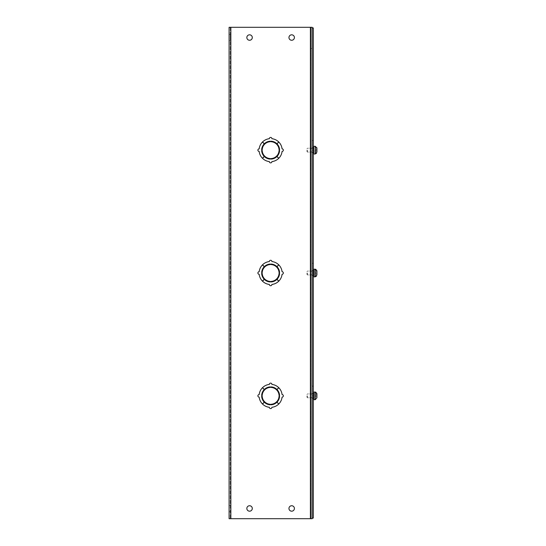 <?xml version="1.0" encoding="UTF-8"?>
<svg xmlns="http://www.w3.org/2000/svg" width="546" height="546" viewBox="0 0 546 546"><rect width="100%" height="100%" fill="white"/><g stroke="black" fill="none" stroke-linecap="round" stroke-linejoin="round"><path stroke-width="0.41" stroke-dasharray="2.73 2.05" d="M313.329 144.581L313.329 140.424L313.329 147.857L312.162 147.857L313.329 147.857L312.162 147.857L312.162 150.15L312.162 140.424L312.162 147.857L313.329 147.857L313.329 152.709L313.329 144.581M312.162 144.581L312.162 152.709L312.162 144.581M313.329 267.431L313.329 263.274L313.329 270.707L312.162 270.707L313.329 270.707L312.162 270.707L312.162 273L312.162 263.274L312.162 270.707L313.329 270.707L313.329 275.559L313.329 267.431M312.162 267.431L312.162 275.559L312.162 267.431M313.329 390.281L313.329 386.124L313.329 393.557L312.162 393.557L313.329 393.557L312.162 393.557L312.162 395.85L312.162 386.124L312.162 393.557L313.329 393.557L313.329 398.409L313.329 390.281M312.162 390.281L312.162 398.409L312.162 390.281M313.329 27.942L313.329 518.058L312.162 518.058L312.162 27.942L313.329 27.942M312.162 150.15L312.162 152.709L312.162 148.341L312.162 151.965L312.162 150.15L312.162 151.965L312.162 150.15L313.329 150.15C313.329 145.857 313.329 145.857 313.329 150.15C313.329 145.857 313.329 145.857 313.329 150.15L313.329 152.095L313.329 150.15C313.329 154.443 313.329 154.443 313.329 150.15C313.329 154.443 313.329 154.443 313.329 150.15C313.329 145.857 313.329 145.857 313.329 150.15C313.329 145.857 313.329 145.857 313.329 150.15L313.329 152.095L313.329 150.15C313.329 154.443 313.329 154.443 313.329 150.15C313.329 154.443 313.329 154.443 313.329 150.15L312.162 150.15M312.162 273L312.162 275.559L312.162 271.191L312.162 274.809L312.162 273L312.162 274.809L312.162 273L313.329 273C313.329 268.707 313.329 268.707 313.329 273C313.329 268.707 313.329 268.707 313.329 273L313.329 274.945L313.329 273C313.329 277.293 313.329 277.293 313.329 273C313.329 277.293 313.329 277.293 313.329 273C313.329 268.707 313.329 268.707 313.329 273C313.329 268.707 313.329 268.707 313.329 273L313.329 274.945L313.329 273C313.329 277.293 313.329 277.293 313.329 273C313.329 277.293 313.329 277.293 313.329 273L312.162 273M312.162 395.85L312.162 398.409L312.162 394.041L312.162 397.659L312.162 395.85L312.162 397.659L312.162 395.85L313.329 395.85C313.329 391.557 313.329 391.557 313.329 395.85C313.329 391.557 313.329 391.557 313.329 395.85L313.329 397.795L313.329 395.85C313.329 400.143 313.329 400.143 313.329 395.85C313.329 400.143 313.329 400.143 313.329 395.85C313.329 391.557 313.329 391.557 313.329 395.85C313.329 391.557 313.329 391.557 313.329 395.85L313.329 397.795L313.329 395.85C313.329 400.143 313.329 400.143 313.329 395.85C313.329 400.143 313.329 400.143 313.329 395.85L312.162 395.85M230.262 37.538L230.262 34.337L230.262 37.538M229.095 37.538L229.095 34.337L229.095 37.538M230.262 508.462L230.262 505.262L230.262 508.462M229.095 508.462L229.095 505.262L229.095 508.462M246.847 37.538A2.723 2.723 0 0 1 249.57 34.814A2.723 2.723 0 0 1 252.293 37.538A2.723 2.723 0 0 0 249.57 34.814A2.723 2.723 0 0 0 246.847 37.538A2.723 2.723 0 0 0 249.57 40.261A2.723 2.723 0 0 0 252.293 37.538A2.723 2.723 0 0 0 249.57 34.814A2.723 2.723 0 0 0 246.847 37.538A2.723 2.723 0 0 0 249.57 40.261A2.723 2.723 0 0 0 252.293 37.538A2.723 2.723 0 0 1 249.57 40.261A2.723 2.723 0 0 1 246.847 37.538M288.957 37.538A2.723 2.723 0 0 1 291.68 34.814A2.723 2.723 0 0 1 294.403 37.538A2.723 2.723 0 0 0 291.68 34.814A2.723 2.723 0 0 0 288.957 37.538A2.723 2.723 0 0 0 291.68 40.261A2.723 2.723 0 0 0 294.403 37.538A2.723 2.723 0 0 0 291.68 34.814A2.723 2.723 0 0 0 288.957 37.538A2.723 2.723 0 0 0 291.68 40.261A2.723 2.723 0 0 0 294.403 37.538A2.723 2.723 0 0 1 291.68 40.261A2.723 2.723 0 0 1 288.957 37.538M246.847 508.462A2.723 2.723 0 0 1 249.57 505.739A2.723 2.723 0 0 1 252.293 508.462A2.723 2.723 0 0 0 249.57 505.739A2.723 2.723 0 0 0 246.847 508.462A2.723 2.723 0 0 0 249.57 511.186A2.723 2.723 0 0 0 252.293 508.462A2.723 2.723 0 0 0 249.57 505.739A2.723 2.723 0 0 0 246.847 508.462A2.723 2.723 0 0 0 249.57 511.186A2.723 2.723 0 0 0 252.293 508.462A2.723 2.723 0 0 1 249.57 511.186A2.723 2.723 0 0 1 246.847 508.462M288.957 508.462A2.723 2.723 0 0 1 291.68 505.739A2.723 2.723 0 0 1 294.403 508.462A2.723 2.723 0 0 0 291.68 505.739A2.723 2.723 0 0 0 288.957 508.462A2.723 2.723 0 0 0 291.68 511.186A2.723 2.723 0 0 0 294.403 508.462A2.723 2.723 0 0 0 291.68 505.739A2.723 2.723 0 0 0 288.957 508.462A2.723 2.723 0 0 0 291.68 511.186A2.723 2.723 0 0 0 294.403 508.462A2.723 2.723 0 0 1 291.68 511.186A2.723 2.723 0 0 1 288.957 508.462M282.07 148.867A1.283 1.283 0 0 1 283.354 150.15A1.283 1.283 0 0 1 282.07 151.433A11.514 11.514 0 0 1 278.801 158.258L276.986 156.456A8.961 8.961 0 0 0 279.572 150.559L279.061 150.559L279.572 150.559A8.961 8.961 0 0 1 276.986 156.456L278.801 158.258A11.521 11.521 0 0 0 282.07 151.433A1.283 1.283 0 0 0 283.354 150.15A1.283 1.283 0 0 0 282.07 148.867A1.283 1.283 0 0 1 283.354 150.15A1.283 1.283 0 0 1 282.07 151.433A11.521 11.521 0 0 1 278.801 158.258L276.986 156.456A8.961 8.961 0 0 0 279.572 150.559L279.061 150.559A8.449 8.449 0 0 1 271.034 158.586L271.034 159.098L271.034 158.586A8.449 8.449 0 0 0 279.061 150.559A8.449 8.449 0 0 1 271.034 158.586L271.034 159.098A8.961 8.961 0 0 0 276.931 156.511L278.733 158.326A11.514 11.514 0 0 1 271.901 161.596A1.276 1.276 0 0 1 270.625 162.879A1.276 1.276 0 0 1 269.349 161.596A11.514 11.514 0 0 1 262.517 158.326L264.319 156.511A8.961 8.961 0 0 0 270.215 159.098L270.215 158.586L270.215 159.098A8.961 8.961 0 0 1 264.319 156.511L262.517 158.326A11.521 11.521 0 0 0 269.349 161.596A1.276 1.276 0 0 0 270.625 162.879A1.276 1.276 0 0 0 271.908 161.596A11.521 11.521 0 0 0 278.733 158.326L276.931 156.511A8.961 8.961 0 0 1 271.034 159.098A8.961 8.961 0 0 0 276.931 156.511L278.733 158.326A11.521 11.521 0 0 1 271.908 161.596A1.276 1.276 0 0 1 270.625 162.879A1.276 1.276 0 0 1 269.349 161.596A11.521 11.521 0 0 1 262.517 158.326L264.319 156.511A8.961 8.961 0 0 0 270.215 159.098L270.215 158.586A8.449 8.449 0 0 1 262.189 150.559L261.677 150.559L262.189 150.559A8.449 8.449 0 0 0 270.215 158.586A8.449 8.449 0 0 1 262.189 150.559L261.677 150.559A8.961 8.961 0 0 0 264.264 156.456L262.449 158.258A11.514 11.514 0 0 1 259.179 151.433A1.276 1.276 0 0 1 257.896 150.15A1.276 1.276 0 0 1 259.179 148.867A1.276 1.276 0 0 0 257.896 150.15A1.276 1.276 0 0 0 259.179 151.433A11.521 11.521 0 0 0 262.449 158.258L264.264 156.456A8.961 8.961 0 0 1 261.677 150.559A8.961 8.961 0 0 0 264.264 156.456L262.449 158.258A11.521 11.521 0 0 1 259.179 151.433A1.276 1.276 0 0 1 257.896 150.15A1.276 1.276 0 0 1 259.179 148.867M282.07 274.283A1.283 1.283 0 0 0 283.354 273A1.283 1.283 0 0 0 282.07 271.717A1.283 1.283 0 0 1 283.354 273A1.283 1.283 0 0 1 282.07 274.283A1.283 1.283 0 0 0 283.354 273A1.283 1.283 0 0 0 282.07 271.717A11.521 11.521 0 0 0 278.801 264.892A11.514 11.514 0 0 1 282.07 271.717A11.521 11.521 0 0 0 278.801 264.892L276.986 266.694A8.961 8.961 0 0 1 279.572 272.59L279.061 272.59L279.572 272.59A8.961 8.961 0 0 0 276.986 266.694A8.961 8.961 0 0 1 279.572 272.59L279.061 272.59A8.449 8.449 0 0 0 271.034 264.564L271.034 264.052L271.034 264.564A8.449 8.449 0 0 1 279.061 272.59A8.449 8.449 0 0 0 271.034 264.564L271.034 264.052A8.961 8.961 0 0 1 276.931 266.639A8.961 8.961 0 0 0 271.034 264.052A8.961 8.961 0 0 1 276.931 266.639L278.733 264.824A11.521 11.521 0 0 0 271.908 261.554A11.514 11.514 0 0 1 278.733 264.824A11.521 11.521 0 0 0 271.908 261.554A1.276 1.276 0 0 0 270.625 260.271A1.276 1.276 0 0 0 269.349 261.554A1.276 1.276 0 0 1 270.625 260.271A1.276 1.276 0 0 1 271.908 261.554A1.276 1.276 0 0 0 270.625 260.271A1.276 1.276 0 0 0 269.349 261.554A11.521 11.521 0 0 0 262.517 264.824A11.514 11.514 0 0 1 269.349 261.554A11.521 11.521 0 0 0 262.517 264.824L264.319 266.639A8.961 8.961 0 0 1 270.215 264.052L270.215 264.564L270.215 264.052A8.961 8.961 0 0 0 264.319 266.639A8.961 8.961 0 0 1 270.215 264.052L270.215 264.564A8.449 8.449 0 0 0 262.189 272.59L261.677 272.59L262.189 272.59A8.449 8.449 0 0 1 270.215 264.564A8.449 8.449 0 0 0 262.189 272.59L261.677 272.59A8.961 8.961 0 0 1 264.264 266.694A8.961 8.961 0 0 0 261.677 272.59A8.961 8.961 0 0 1 264.264 266.694L262.449 264.892A11.521 11.521 0 0 0 259.179 271.717A1.276 1.276 0 0 0 257.896 273A1.276 1.276 0 0 0 259.179 274.283A1.276 1.276 0 0 1 257.896 273A1.276 1.276 0 0 1 259.179 271.717A1.276 1.276 0 0 0 257.896 273A1.276 1.276 0 0 0 259.179 274.283A11.521 11.521 0 0 0 262.449 281.108A11.514 11.514 0 0 1 259.179 274.283A11.521 11.521 0 0 0 262.449 281.108L264.264 279.306A8.961 8.961 0 0 1 261.677 273.41L262.189 273.41L261.677 273.41A8.961 8.961 0 0 0 264.264 279.306A8.961 8.961 0 0 1 261.677 273.41L262.189 273.41A8.449 8.449 0 0 0 270.215 281.436L270.215 281.948L270.215 281.436A8.449 8.449 0 0 1 262.189 273.41A8.449 8.449 0 0 0 270.215 281.436L270.215 281.948A8.961 8.961 0 0 1 264.319 279.361A8.961 8.961 0 0 0 270.215 281.948A8.961 8.961 0 0 1 264.319 279.361L262.517 281.176A11.521 11.521 0 0 0 269.349 284.446A11.514 11.514 0 0 1 262.517 281.176A11.521 11.521 0 0 0 269.349 284.446A1.276 1.276 0 0 0 270.625 285.729A1.276 1.276 0 0 0 271.908 284.446A1.276 1.276 0 0 1 270.625 285.729A1.276 1.276 0 0 1 269.349 284.446A1.276 1.276 0 0 0 270.625 285.729A1.276 1.276 0 0 0 271.908 284.446A11.521 11.521 0 0 0 278.733 281.176A11.514 11.514 0 0 1 271.908 284.446A11.521 11.521 0 0 0 278.733 281.176L276.931 279.361A8.961 8.961 0 0 1 271.034 281.948L271.034 281.436L271.034 281.948A8.961 8.961 0 0 0 276.931 279.361A8.961 8.961 0 0 1 271.034 281.948L271.034 281.436A8.449 8.449 0 0 0 279.061 273.41L279.572 273.41L279.061 273.41A8.449 8.449 0 0 1 271.034 281.436A8.449 8.449 0 0 0 279.061 273.41L279.572 273.41A8.961 8.961 0 0 1 276.986 279.306A8.961 8.961 0 0 0 279.572 273.41A8.961 8.961 0 0 1 276.986 279.306L278.801 281.108A11.521 11.521 0 0 0 282.07 274.276A11.514 11.514 0 0 1 278.801 281.108A11.521 11.521 0 0 0 282.07 274.276M282.07 394.567A1.283 1.283 0 0 1 283.354 395.85A1.283 1.283 0 0 1 282.07 397.133A11.514 11.514 0 0 1 278.801 403.958L276.986 402.156A8.961 8.961 0 0 0 279.572 396.26L279.061 396.26L279.572 396.26A8.961 8.961 0 0 1 276.986 402.156L278.801 403.958A11.521 11.521 0 0 0 282.07 397.133A1.283 1.283 0 0 0 283.354 395.85A1.283 1.283 0 0 0 282.07 394.567A11.521 11.521 0 0 0 278.801 387.742A11.514 11.514 0 0 1 282.07 394.567A11.521 11.521 0 0 0 278.801 387.742L276.986 389.544A8.961 8.961 0 0 1 279.572 395.44L279.061 395.44L279.572 395.44A8.961 8.961 0 0 0 276.986 389.544A8.961 8.961 0 0 1 279.572 395.44L279.061 395.44A8.449 8.449 0 0 0 271.034 387.414L271.034 386.902L271.034 387.414A8.449 8.449 0 0 1 279.061 395.44A8.449 8.449 0 0 0 271.034 387.414L271.034 386.902A8.961 8.961 0 0 1 276.931 389.489A8.961 8.961 0 0 0 271.034 386.902A8.961 8.961 0 0 1 276.931 389.489L278.733 387.674A11.521 11.521 0 0 0 271.908 384.404A11.514 11.514 0 0 1 278.733 387.674A11.521 11.521 0 0 0 271.908 384.404A1.276 1.276 0 0 0 270.625 383.121A1.276 1.276 0 0 0 269.349 384.404A1.276 1.276 0 0 1 270.625 383.121A1.276 1.276 0 0 1 271.908 384.404A1.276 1.276 0 0 0 270.625 383.121A1.276 1.276 0 0 0 269.349 384.404A11.521 11.521 0 0 0 262.517 387.674A11.514 11.514 0 0 1 269.349 384.404A11.521 11.521 0 0 0 262.517 387.674L264.319 389.489A8.961 8.961 0 0 1 270.215 386.902L270.215 387.414L270.215 386.902A8.961 8.961 0 0 0 264.319 389.489A8.961 8.961 0 0 1 270.215 386.902L270.215 387.414A8.449 8.449 0 0 0 262.189 395.44L261.677 395.44L262.189 395.44A8.449 8.449 0 0 1 270.215 387.414A8.449 8.449 0 0 0 262.189 395.44L261.677 395.44A8.961 8.961 0 0 1 264.264 389.544A8.961 8.961 0 0 0 261.677 395.44A8.961 8.961 0 0 1 264.264 389.544L262.449 387.742A11.521 11.521 0 0 0 259.179 394.567A1.276 1.276 0 0 0 257.896 395.85A1.276 1.276 0 0 0 259.179 397.133A1.276 1.276 0 0 1 257.896 395.85A1.276 1.276 0 0 1 259.179 394.567A1.276 1.276 0 0 0 257.896 395.85A1.276 1.276 0 0 0 259.179 397.133A11.521 11.521 0 0 0 262.449 403.958A11.514 11.514 0 0 1 259.179 397.133A11.521 11.521 0 0 0 262.449 403.958L264.264 402.156A8.961 8.961 0 0 1 261.677 396.26L262.189 396.26L261.677 396.26A8.961 8.961 0 0 0 264.264 402.156A8.961 8.961 0 0 1 261.677 396.26L262.189 396.26A8.449 8.449 0 0 0 270.215 404.286L270.215 404.798L270.215 404.286A8.449 8.449 0 0 1 262.189 396.26A8.449 8.449 0 0 0 270.215 404.286L270.215 404.798A8.961 8.961 0 0 1 264.319 402.211A8.961 8.961 0 0 0 270.215 404.798A8.961 8.961 0 0 1 264.319 402.211L262.517 404.026A11.521 11.521 0 0 0 269.349 407.296A11.514 11.514 0 0 1 262.517 404.026A11.521 11.521 0 0 0 269.349 407.296A1.276 1.276 0 0 0 270.625 408.579A1.276 1.276 0 0 0 271.908 407.296A1.276 1.276 0 0 1 270.625 408.579A1.276 1.276 0 0 1 269.349 407.296A1.276 1.276 0 0 0 270.625 408.579A1.276 1.276 0 0 0 271.908 407.296A11.521 11.521 0 0 0 278.733 404.026A11.514 11.514 0 0 1 271.901 407.296A11.521 11.521 0 0 0 278.733 404.026L276.931 402.211A8.961 8.961 0 0 1 271.034 404.798L271.034 404.286L271.034 404.798A8.961 8.961 0 0 0 276.931 402.211A8.961 8.961 0 0 1 271.034 404.798L271.034 404.286A8.449 8.449 0 0 0 279.061 396.26A8.449 8.449 0 0 1 271.034 404.286A8.449 8.449 0 0 0 279.061 396.26L279.572 396.26A8.961 8.961 0 0 1 276.986 402.156L278.801 403.958A11.521 11.521 0 0 0 282.07 397.133A1.283 1.283 0 0 0 283.354 395.85A1.283 1.283 0 0 0 282.07 394.567M310.995 395.85L310.995 394.041L310.995 395.85M310.995 273L310.995 271.191L310.995 273M310.995 150.15L310.995 151.965L310.995 150.15M230.262 27.3L230.262 518.7L230.262 27.3L310.401 27.3L230.262 27.3M230.262 518.7L230.856 518.7L230.262 518.7M310.988 27.3L312.162 27.3L310.401 27.3L310.995 27.3L310.995 518.7L229.095 518.7L229.095 27.3L312.162 27.3L312.162 518.7L310.401 518.7L310.995 518.7L310.995 27.3M310.401 518.7L230.856 518.7L310.401 518.7L310.401 27.3M259.179 148.874A11.514 11.514 0 0 1 262.449 142.042L264.264 143.844A8.961 8.961 0 0 0 261.677 149.74L262.189 149.74L261.677 149.74A8.961 8.961 0 0 1 264.264 143.844L262.449 142.042A11.521 11.521 0 0 0 259.179 148.874A11.521 11.521 0 0 1 262.449 142.042L264.264 143.844A8.961 8.961 0 0 0 261.677 149.74L262.189 149.74A8.449 8.449 0 0 1 270.215 141.714L270.215 141.202L270.215 141.714A8.449 8.449 0 0 0 262.189 149.74A8.449 8.449 0 0 1 270.215 141.714L270.215 141.202A8.961 8.961 0 0 0 264.319 143.789L262.517 141.974A11.514 11.514 0 0 1 269.349 138.704A1.276 1.276 0 0 1 270.625 137.421A1.276 1.276 0 0 1 271.908 138.704A11.514 11.514 0 0 1 278.733 141.974L276.931 143.789A8.961 8.961 0 0 0 271.034 141.202L271.034 141.714L271.034 141.202A8.961 8.961 0 0 1 276.931 143.789L278.733 141.974A11.521 11.521 0 0 0 271.908 138.704A1.276 1.276 0 0 0 270.625 137.421A1.276 1.276 0 0 0 269.349 138.704A11.521 11.521 0 0 0 262.517 141.974L264.319 143.789A8.961 8.961 0 0 1 270.215 141.202A8.961 8.961 0 0 0 264.319 143.789L262.517 141.974A11.521 11.521 0 0 1 269.349 138.704A1.276 1.276 0 0 1 270.625 137.421A1.276 1.276 0 0 1 271.908 138.704A11.521 11.521 0 0 1 278.733 141.974L276.931 143.789A8.961 8.961 0 0 0 271.034 141.202L271.034 141.714A8.449 8.449 0 0 1 279.061 149.74L279.572 149.74L279.061 149.74A8.449 8.449 0 0 0 271.034 141.714A8.449 8.449 0 0 1 279.061 149.74L279.572 149.74A8.961 8.961 0 0 0 276.986 143.844L278.801 142.042A11.514 11.514 0 0 1 282.07 148.874A11.521 11.521 0 0 0 278.801 142.042L276.986 143.844A8.961 8.961 0 0 1 279.572 149.74A8.961 8.961 0 0 0 276.986 143.844L278.801 142.042A11.521 11.521 0 0 1 282.07 148.874M259.179 271.717A11.514 11.514 0 0 1 262.449 264.892A11.521 11.521 0 0 0 259.179 271.717M259.179 394.567A11.514 11.514 0 0 1 262.449 387.742A11.521 11.521 0 0 0 259.179 394.567M312.162 518.058L312.162 27.942M312.162 518.7L312.162 48.417L312.162 518.7M312.162 48.417L310.988 48.417L312.162 48.417M316.912 393.953L316.912 397.747L316.912 393.953L316.912 396.86L315.376 396.86L315.376 399.611L315.376 396.86L316.912 396.86L316.912 395.85L315.376 395.85L315.376 394.84L316.912 394.84L316.912 395.85L315.376 395.85L315.376 392.035L316.912 393.953L316.912 394.84L315.376 394.84L316.912 394.84L316.912 393.953L315.376 392.089L315.376 394.84L315.069 392.014L315.062 399.686L315.062 392.014L315.062 399.686L313.834 399.686L313.834 392.014L313.834 395.85L313.834 392.014L315.062 392.014M307.541 395.85L307.541 397.795L307.541 395.85M306.927 395.85L306.927 397.181L306.927 395.85M315.062 399.686L316.912 397.747L315.376 399.611L315.376 395.85L315.376 399.611M316.912 397.747L316.912 394.84L316.912 397.747L316.912 394.84L315.376 394.84L315.376 392.089M316.912 396.86L315.376 396.86L316.912 396.86M316.912 395.85L315.376 395.85L315.376 394.84L315.376 396.86L315.376 395.85L316.912 395.85M315.376 276.761L315.062 269.164L315.062 273L315.062 269.164L316.912 271.103L316.912 273L315.376 273L315.376 271.99L316.912 271.99L316.912 274.01L315.376 274.01L315.376 273L315.376 274.01L316.912 274.01L316.912 273L316.912 274.897L315.376 276.761L315.376 274.01L316.912 274.01L315.376 274.01L315.376 276.815L316.912 274.897L316.912 271.103L316.912 274.897L316.912 273L315.376 273L315.376 271.99L316.912 271.99L315.376 271.99L315.376 269.185L315.376 271.99L315.376 269.239L316.912 271.103L316.482 276.112M307.541 273L307.541 274.945L307.541 273M306.927 273L306.927 274.331L306.927 273M315.376 269.239L315.376 271.99L316.912 271.99L316.912 271.103M316.912 273L315.376 273L315.376 271.99L315.376 274.01L315.376 273L316.912 273M315.376 146.335L316.912 148.253L316.912 150.15L315.376 150.15L315.376 149.14L316.912 149.14L316.912 151.16L315.376 151.16L315.376 150.15L315.376 151.16L316.912 151.16L316.912 150.15L316.912 152.047L315.376 153.911L315.376 151.16L316.912 151.16L315.376 151.16L315.376 153.965L316.912 152.047L316.912 148.253L316.912 152.047L316.912 150.15L315.376 150.15L315.376 149.14L316.912 149.14L315.376 149.14L315.376 146.335L315.376 149.14L315.376 146.389L316.912 148.253L316.482 153.262M307.541 150.15L307.541 152.095L307.541 150.15M306.927 150.15L306.927 151.481L306.927 150.15M315.062 146.314L315.376 153.911M315.376 146.389L315.376 149.14L316.912 149.14L316.912 148.253M316.912 150.15L315.376 150.15L315.376 149.14L315.376 151.16L315.376 150.15L316.912 150.15M230.856 518.7L230.856 27.3M315.062 269.164L313.834 269.164L313.834 276.836L313.834 269.164L313.834 276.836L315.062 276.836M313.834 146.314L313.834 153.986M315.062 150.15L315.062 153.986L315.062 150.15M312.162 140.424L313.329 140.424L312.162 140.424M312.162 263.274L313.329 263.274L312.162 263.274M312.162 386.124L313.329 386.124L312.162 386.124M312.162 152.709L313.329 152.709L312.162 152.709M312.162 275.559L313.329 275.559L312.162 275.559M312.162 398.409L313.329 398.409L312.162 398.409M229.088 34.337L230.262 34.337M229.088 505.262L230.262 505.262M310.988 394.041L312.162 394.041L310.988 394.041M310.988 271.191L312.162 271.191L310.988 271.191M310.988 148.341L312.162 148.341L310.988 148.341M229.088 40.738L230.262 40.738M229.088 511.663L230.262 511.663M310.988 397.659L312.162 397.659L310.988 397.659M310.988 274.809L312.162 274.809L310.988 274.809M310.988 151.965L312.162 151.965L310.988 151.965M313.329 397.795L307.541 397.795L306.927 397.181L307.541 397.795L313.329 397.795M313.329 393.905L307.541 393.905L306.927 394.519L307.541 393.905L313.329 393.905M313.329 274.945L307.541 274.945L306.927 274.331L307.541 274.945L313.329 274.945M313.329 271.055L307.541 271.055L306.927 271.669L307.541 271.055L313.329 271.055M313.329 152.095L307.541 152.095L306.927 151.481L307.541 152.095L313.329 152.095M313.329 148.205L307.541 148.205L306.927 148.819L307.541 148.205L313.329 148.205"/><path stroke-width="0.82" d="M313.329 518.058L313.329 27.942L312.162 27.942L312.162 518.058L313.329 518.058M246.847 37.538A2.723 2.723 0 0 1 249.57 34.814A2.723 2.723 0 0 1 252.293 37.538A2.723 2.723 0 0 1 249.57 40.261A2.723 2.723 0 0 1 246.847 37.538M288.957 37.538A2.723 2.723 0 0 1 291.68 34.814A2.723 2.723 0 0 1 294.403 37.538A2.723 2.723 0 0 1 291.68 40.261A2.723 2.723 0 0 1 288.957 37.538M246.847 508.462A2.723 2.723 0 0 1 249.57 505.739A2.723 2.723 0 0 1 252.293 508.462A2.723 2.723 0 0 1 249.57 511.186A2.723 2.723 0 0 1 246.847 508.462M288.957 508.462A2.723 2.723 0 0 1 291.68 505.739A2.723 2.723 0 0 1 294.403 508.462A2.723 2.723 0 0 1 291.68 511.186A2.723 2.723 0 0 1 288.957 508.462M282.07 148.867A1.283 1.283 0 0 1 283.354 150.15A1.283 1.283 0 0 1 282.07 151.433A11.514 11.514 0 0 1 278.801 158.258L276.986 156.456A8.961 8.961 0 0 0 279.572 150.559L279.061 150.559A8.449 8.449 0 0 1 271.034 158.586L271.034 159.098A8.961 8.961 0 0 0 276.931 156.511L278.733 158.326A11.514 11.514 0 0 1 271.901 161.596A1.276 1.276 0 0 1 270.625 162.879A1.276 1.276 0 0 1 269.349 161.596A11.514 11.514 0 0 1 262.517 158.326L264.319 156.511A8.961 8.961 0 0 0 270.215 159.098L270.215 158.586A8.449 8.449 0 0 1 262.189 150.559L261.677 150.559A8.961 8.961 0 0 0 264.264 156.456L262.449 158.258A11.514 11.514 0 0 1 259.179 151.433A1.276 1.276 0 0 1 257.896 150.15A1.276 1.276 0 0 1 259.179 148.867M282.07 274.276A11.514 11.514 0 0 1 278.801 281.108L276.986 279.306A8.961 8.961 0 0 0 279.572 273.41L279.061 273.41A8.449 8.449 0 0 1 271.034 281.436L271.034 281.948A8.961 8.961 0 0 0 276.931 279.361L278.733 281.176A11.514 11.514 0 0 1 271.908 284.446A1.276 1.276 0 0 1 270.625 285.729A1.276 1.276 0 0 1 269.349 284.446A11.514 11.514 0 0 1 262.517 281.176L264.319 279.361A8.961 8.961 0 0 0 270.215 281.948L270.215 281.436A8.449 8.449 0 0 1 262.189 273.41L261.677 273.41A8.961 8.961 0 0 0 264.264 279.306L262.449 281.108A11.514 11.514 0 0 1 259.179 274.283A1.276 1.276 0 0 1 257.896 273A1.276 1.276 0 0 1 259.179 271.717A11.514 11.514 0 0 1 262.449 264.892L264.264 266.694A8.961 8.961 0 0 0 261.677 272.59L262.189 272.59A8.449 8.449 0 0 1 270.215 264.564L270.215 264.052A8.961 8.961 0 0 0 264.319 266.639L262.517 264.824A11.514 11.514 0 0 1 269.349 261.554A1.276 1.276 0 0 1 270.625 260.271A1.276 1.276 0 0 1 271.908 261.554A11.514 11.514 0 0 1 278.733 264.824L276.931 266.639A8.961 8.961 0 0 0 271.034 264.052L271.034 264.564A8.449 8.449 0 0 1 279.061 272.59L279.572 272.59A8.961 8.961 0 0 0 276.986 266.694L278.801 264.892A11.514 11.514 0 0 1 282.07 271.717A1.283 1.283 0 0 1 283.354 273A1.283 1.283 0 0 1 282.07 274.283M282.07 394.567A1.283 1.283 0 0 1 283.354 395.85A1.283 1.283 0 0 1 282.07 397.133A11.514 11.514 0 0 1 278.801 403.958L276.986 402.156A8.961 8.961 0 0 0 279.572 396.26L279.061 396.26A8.449 8.449 0 0 1 271.034 404.286L271.034 404.798A8.961 8.961 0 0 0 276.931 402.211L278.733 404.026A11.514 11.514 0 0 1 271.901 407.296A1.276 1.276 0 0 1 270.625 408.579A1.276 1.276 0 0 1 269.349 407.296A11.514 11.514 0 0 1 262.517 404.026L264.319 402.211A8.961 8.961 0 0 0 270.215 404.798L270.215 404.286A8.449 8.449 0 0 1 262.189 396.26L261.677 396.26A8.961 8.961 0 0 0 264.264 402.156L262.449 403.958A11.514 11.514 0 0 1 259.179 397.133A1.276 1.276 0 0 1 257.896 395.85A1.276 1.276 0 0 1 259.179 394.567A11.514 11.514 0 0 1 262.449 387.742L264.264 389.544A8.961 8.961 0 0 0 261.677 395.44L262.189 395.44A8.449 8.449 0 0 1 270.215 387.414L270.215 386.902A8.961 8.961 0 0 0 264.319 389.489L262.517 387.674A11.514 11.514 0 0 1 269.349 384.404A1.276 1.276 0 0 1 270.625 383.121A1.276 1.276 0 0 1 271.908 384.404A11.514 11.514 0 0 1 278.733 387.674L276.931 389.489A8.961 8.961 0 0 0 271.034 386.902L271.034 387.414A8.449 8.449 0 0 1 279.061 395.44L279.572 395.44A8.961 8.961 0 0 0 276.986 389.544L278.801 387.742A11.514 11.514 0 0 1 282.07 394.567M312.162 27.942L312.162 27.3L229.095 27.3L229.095 518.7L312.162 518.7L312.162 518.058M259.179 148.874A11.514 11.514 0 0 1 262.449 142.042L264.264 143.844A8.961 8.961 0 0 0 261.677 149.74L262.189 149.74A8.449 8.449 0 0 1 270.215 141.714L270.215 141.202A8.961 8.961 0 0 0 264.319 143.789L262.517 141.974A11.514 11.514 0 0 1 269.349 138.704A1.276 1.276 0 0 1 270.625 137.421A1.276 1.276 0 0 1 271.908 138.704A11.514 11.514 0 0 1 278.733 141.974L276.931 143.789A8.961 8.961 0 0 0 271.034 141.202L271.034 141.714A8.449 8.449 0 0 1 279.061 149.74L279.572 149.74A8.961 8.961 0 0 0 276.986 143.844L278.801 142.042A11.514 11.514 0 0 1 282.07 148.874M316.912 397.747L316.912 396.86L316.912 397.747L315.376 399.611L316.912 397.747L316.912 393.953L315.376 392.089L315.991 392.315L313.834 392.014L313.329 392.519L313.841 392.014L313.834 399.686L313.329 399.181L313.841 399.686L315.062 399.686L315.062 392.014M316.803 393.304L316.912 394.84L315.991 392.308M316.482 276.112L315.376 276.761L316.912 274.897L316.912 271.103L315.376 269.239L315.991 269.465L313.834 269.164L313.329 269.669L313.834 269.164L313.834 276.836L313.329 276.324L313.841 276.836L315.062 276.836L315.062 269.164M316.803 270.454L316.912 271.99L315.991 269.458M316.912 274.01L316.912 274.897L316.912 274.01M316.482 153.262L315.376 153.911L316.912 152.047L316.912 148.253L315.376 146.335L313.834 146.314L313.322 146.819M316.803 147.604L316.912 149.14L316.912 148.253L315.376 146.389M315.376 153.911L315.376 146.335M316.912 151.16L316.912 152.047L316.912 151.16M230.856 518.7L230.856 27.3M310.401 518.7L310.401 27.3M313.841 153.986L313.329 153.474L313.841 153.986L315.062 153.986L313.841 153.986L313.834 146.314L313.329 146.826M315.062 146.314L313.834 146.314"/></g></svg>
